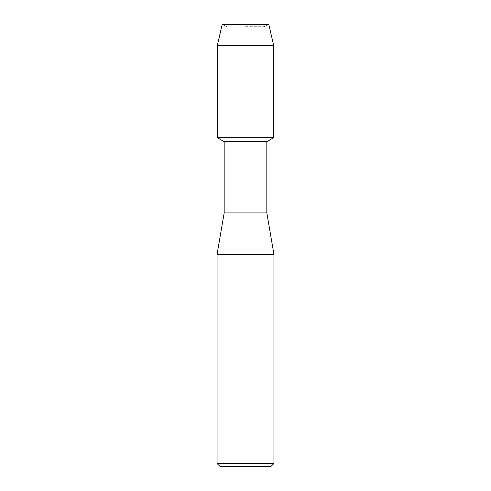 <?xml version="1.0" encoding="UTF-8"?>
<svg xmlns="http://www.w3.org/2000/svg" width="491" height="491" viewBox="0 0 491 491"><rect width="100%" height="100%" fill="white"/><g stroke="black" fill="none" stroke-linecap="round" stroke-linejoin="round"><path stroke-width="0.37" stroke-dasharray="2.46 1.84" d="M245.5 26.704L263.998 26.704L245.5 26.704M268.841 24.55L222.159 24.55L268.841 24.55L263.998 26.704L263.998 137.689L217.286 137.689L263.998 137.689L263.998 26.704L268.841 24.55M266.828 141.666L224.172 141.666M273.714 137.689L245.5 137.689L273.714 137.689M266.828 212.922L224.172 212.922M273.935 254.387L217.065 254.387M273.935 463.486L217.065 463.486M270.971 466.45L220.029 466.45M273.714 45.7L217.286 45.7M227.002 26.704L227.002 137.689L227.002 26.704L222.159 24.55L227.002 26.704"/><path stroke-width="0.74" d="M268.841 24.55L222.159 24.55L268.841 24.55L273.714 45.7L273.714 137.689L245.5 137.689L273.714 137.689L266.828 141.666L266.828 212.922L273.935 254.387L273.935 463.486L217.065 463.486L220.029 466.45L270.971 466.45L273.935 463.486M266.828 212.922L224.172 212.922L224.172 141.666L266.828 141.666M224.172 212.922L217.065 254.387L273.935 254.387M222.159 24.55L217.286 45.7L217.286 137.689L245.5 137.689L217.286 137.689L224.172 141.666M217.286 45.7L273.714 45.7M217.065 254.387L217.065 463.486"/></g></svg>
